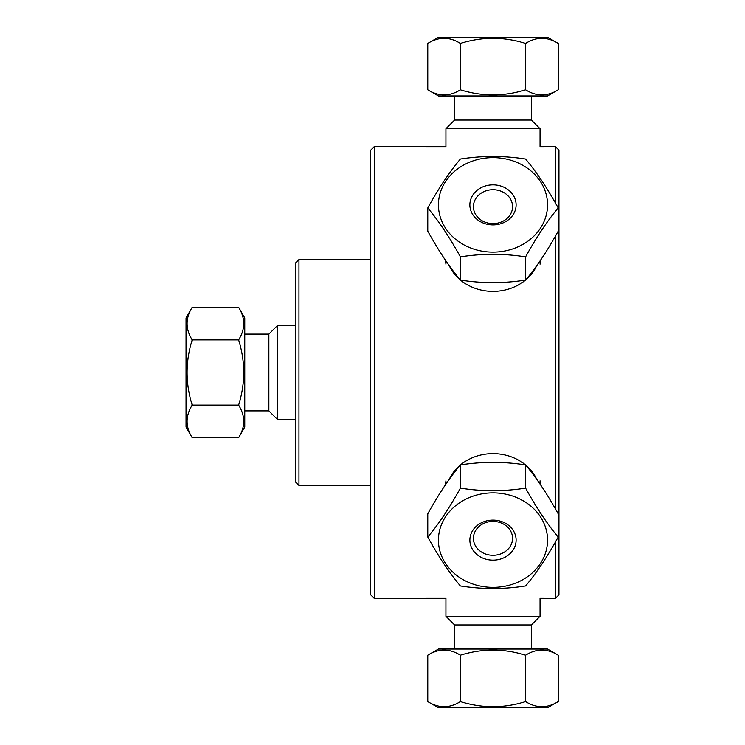 <?xml version="1.0" encoding="UTF-8"?>
<svg xmlns="http://www.w3.org/2000/svg" width="745" height="745" viewBox="0 0 745 745"><rect width="100%" height="100%" fill="white"/><g stroke="black" fill="none" stroke-linecap="round" stroke-linejoin="round"><path stroke-width="1.12" d="M555.388 542.015L555.388 598.384L558.946 594.827L558.946 150.173L555.388 146.616L555.388 202.985M555.388 236.128L555.388 508.872M531.39 95.984L531.39 120.075L540.05 128.736L540.05 146.681L555.388 146.616M374.269 146.616L370.712 150.173L370.712 594.827L374.269 598.384L374.269 146.616L445.929 146.681L445.929 128.736L540.05 128.736M555.388 598.384L540.05 598.319L540.05 616.264L445.929 616.264L445.929 598.319L374.269 598.384M540.414 484.66L540.05 480.823L540.05 484.129M445.929 484.129L445.929 480.823L445.575 484.66M445.575 260.34L445.929 264.177L445.929 260.871M540.05 264.177L540.414 260.34M298.969 259.558L295.411 263.115L295.411 481.885L298.969 485.442L298.969 259.558L370.712 259.558M520.261 163.965A54.543 47.233 180 0 1 520.261 245.785A54.543 47.233 180 0 1 438.442 204.875A54.543 47.233 180 0 1 520.261 163.965M481.428 222.215A23.123 20.022 -0 0 0 516.108 204.875A23.123 20.022 -0 0 0 481.428 187.535A23.123 20.022 -0 0 0 481.428 222.215M483.207 221.33A19.566 16.939 180 0 1 473.429 206.654A19.566 16.939 180 0 1 492.994 189.714A19.566 16.939 180 0 1 512.551 206.654A19.566 16.939 180 0 1 483.207 221.33M427.779 207.957C438.647 220.855 449.514 237.161 460.382 256.857C482.117 253.458 503.862 253.458 525.597 256.857C536.465 237.161 547.333 220.855 558.201 207.957C547.333 188.252 536.465 171.955 525.597 159.048C503.862 155.649 482.117 155.649 460.382 159.048C449.514 171.955 438.647 188.252 427.779 207.957L427.779 231.164C438.647 250.86 449.514 267.166 460.382 280.064L460.382 256.857M558.201 207.957L558.201 231.164C547.333 250.86 536.465 267.166 525.597 280.064L525.597 256.857M525.597 280.064C503.862 283.463 482.117 283.463 460.382 280.064M449.207 265.555A47.056 40.752 -0 0 0 460.214 279.859M460.475 280.083A47.056 40.752 -0 0 0 525.504 280.083M525.765 279.859A47.056 40.752 -0 0 0 536.773 265.555M465.718 499.215A54.543 47.233 0 0 1 547.538 540.125A54.543 47.233 0 0 1 465.718 581.035A54.543 47.233 0 0 1 465.718 499.215M504.551 557.465A23.123 20.022 180 0 0 504.551 522.785A23.123 20.022 180 0 0 469.872 540.125A23.123 20.022 180 0 0 504.551 557.465M460.382 488.143C449.514 507.839 438.647 524.145 427.779 537.043C438.647 556.748 449.514 573.045 460.382 585.952C482.117 589.351 503.862 589.351 525.597 585.952C536.465 573.045 547.333 556.748 558.201 537.043C547.333 524.145 536.465 507.839 525.597 488.143C503.862 491.542 482.117 491.542 460.382 488.143L460.382 464.936C482.117 461.537 503.862 461.537 525.597 464.936C536.465 477.834 547.333 494.14 558.201 513.836L558.201 537.043M502.773 553.023A19.566 16.939 0 0 1 473.429 538.346A19.566 16.939 0 0 1 492.994 521.407A19.566 16.939 0 0 1 512.551 538.346A19.566 16.939 0 0 1 502.773 553.023M525.597 464.936L525.597 488.143M427.779 537.043L427.779 513.836C438.647 494.14 449.514 477.834 460.382 464.936M525.504 464.917A47.056 40.752 180 0 0 469.462 459.088A47.056 40.752 180 0 0 460.475 464.917M460.214 465.141A47.056 40.752 180 0 0 449.207 479.445M536.773 479.445A47.056 40.752 180 0 0 525.765 465.141M438.442 707.75L547.538 707.75L558.201 701.594C547.333 708.393 536.465 708.393 525.597 701.594C503.862 708.393 482.117 708.393 460.382 701.594C449.514 708.393 438.647 708.393 427.779 701.594L438.442 707.75M525.597 655.172C536.465 648.383 547.333 648.383 558.201 655.172L547.538 649.016L438.442 649.016L427.779 655.172C438.647 648.383 449.514 648.383 460.382 655.172C482.117 648.383 503.862 648.383 525.597 655.172L525.597 701.594M460.382 655.172L460.382 701.594M427.779 655.172L427.779 701.594M558.201 655.172L558.201 701.594M454.59 649.016L454.59 624.925L531.39 624.925L540.05 616.264M454.59 624.925L445.929 616.264M547.538 37.25L438.442 37.25L427.779 43.406C438.647 36.607 449.514 36.607 460.382 43.406C482.117 36.607 503.862 36.607 525.597 43.406C536.465 36.607 547.333 36.607 558.201 43.406L547.538 37.25M460.382 89.828C449.514 96.617 438.647 96.617 427.779 89.828L438.442 95.984L547.538 95.984L558.201 89.828C547.333 96.617 536.465 96.617 525.597 89.828C503.862 96.617 482.117 96.617 460.382 89.828L460.382 43.406M525.597 89.828L525.597 43.406M558.201 89.828L558.201 43.406M427.779 89.828L427.779 43.406M531.39 120.075L454.59 120.075L445.929 128.736M192.21 307.294L186.054 317.957L186.054 427.043L192.21 437.706C185.412 426.838 185.412 415.971 192.21 405.103C185.412 383.368 185.412 361.632 192.21 339.897C185.412 329.029 185.412 318.162 192.21 307.294L238.624 307.294C245.422 318.162 245.422 329.029 238.624 339.897C245.422 361.632 245.422 383.368 238.624 405.103C245.422 415.971 245.422 426.838 238.624 437.706L192.21 437.706M238.624 405.103L192.21 405.103M238.624 339.897L192.21 339.897M238.624 307.294L244.779 317.957L244.779 427.043L238.624 437.706M244.779 334.095L268.88 334.095L268.88 410.905L277.531 419.556L277.531 325.444L295.411 325.444M298.969 485.442L370.712 485.442M531.39 649.016L531.39 624.925M454.59 95.984L454.59 120.075M244.779 410.905L268.88 410.905M268.88 334.095L277.531 325.444M277.531 419.556L295.411 419.556"/></g></svg>
